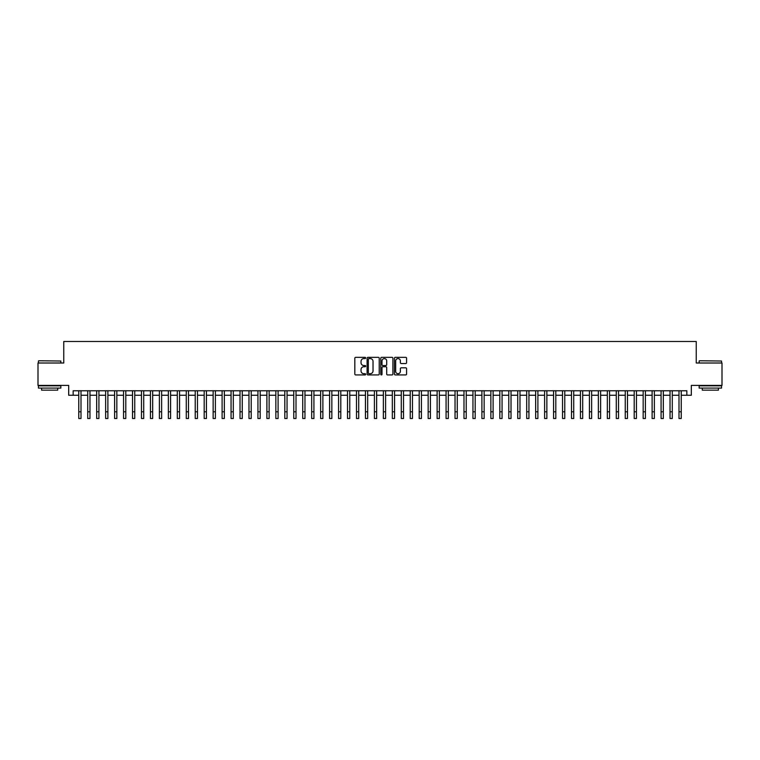 <?xml version="1.0" encoding="UTF-8"?>
<svg xmlns="http://www.w3.org/2000/svg" width="760" height="760" viewBox="0 0 760 760"><rect width="100%" height="100%" fill="white"/><g stroke="black" fill="none" stroke-linecap="round" stroke-linejoin="round"><path stroke-width="1.14" d="M365.665 357.96A0.617 0.617 0 0 0 365.047 357.342L355.709 357.342A0.883 0.883 0 0 0 354.825 358.226L354.825 374.053A0.883 0.883 0 0 0 355.709 374.927L365.047 374.927A0.617 0.617 0 0 0 365.665 374.319A0.617 0.617 0 0 0 365.047 373.702L363.841 373.702A2.812 2.812 0 0 1 361.028 370.889L361.028 369.569A2.812 2.812 0 0 1 363.841 366.748L365.047 366.748A0.617 0.617 0 0 0 365.665 366.139A0.617 0.617 0 0 0 365.047 365.522L363.841 365.522A2.812 2.812 0 0 1 361.028 362.71L361.028 361.389A2.812 2.812 0 0 1 363.841 358.577L365.047 358.577A0.617 0.617 0 0 0 365.665 357.96M405.697 363.546A0.883 0.883 0 0 0 406.581 362.662L406.581 358.226A0.883 0.883 0 0 0 405.697 357.342L395.323 357.342A0.883 0.883 0 0 0 394.44 358.226L394.44 374.053A0.883 0.883 0 0 0 395.323 374.927L405.697 374.927A0.883 0.883 0 0 0 406.581 374.053L406.581 368.685A0.883 0.883 0 0 0 405.697 367.812L401.261 367.812A0.883 0.883 0 0 0 400.377 368.685L400.377 371.345A2.356 2.356 0 0 1 398.031 373.702A2.356 2.356 0 0 1 395.675 371.345L395.675 360.924A2.356 2.356 0 0 1 398.031 358.577A2.356 2.356 0 0 1 400.377 360.924L400.377 362.662A0.883 0.883 0 0 0 401.261 363.546L405.697 363.546M73.16 395.257L73.16 390.773L686.841 390.773L686.841 395.257L691.315 395.257L691.315 385.396L722 385.396L722 363.005L696.245 363.005L696.245 341.497L63.754 341.497L63.754 363.005L38 363.005L38 385.396L68.685 385.396L68.685 395.257L78.764 395.257M379.231 358.226A0.883 0.883 0 0 0 378.347 357.342L367.973 357.342A0.883 0.883 0 0 0 367.099 358.226L367.099 374.053A0.883 0.883 0 0 0 367.973 374.927L378.347 374.927A0.883 0.883 0 0 0 379.231 374.053L379.231 358.226M381.653 357.342L392.027 357.342A0.883 0.883 0 0 1 392.901 358.226L392.901 374.053A0.883 0.883 0 0 1 392.027 374.927L387.581 374.927A0.883 0.883 0 0 1 386.707 374.053L386.707 367.631A0.883 0.883 0 0 0 385.823 366.748L382.878 366.748A0.883 0.883 0 0 0 382.005 367.631L382.005 374.319A0.617 0.617 0 0 1 381.387 374.927A0.617 0.617 0 0 1 380.769 374.319L380.769 358.226A0.883 0.883 0 0 1 381.653 357.342M81.006 395.257L87.723 395.257M89.965 395.257L96.681 395.257M98.923 395.257L105.64 395.257M107.882 395.257L114.598 395.257M116.84 395.257L123.557 395.257M125.799 395.257L132.516 395.257M134.757 395.257L141.474 395.257M143.716 395.257L150.432 395.257M152.674 395.257L159.391 395.257M161.633 395.257L168.35 395.257M170.591 395.257L177.308 395.257M179.55 395.257L186.266 395.257M188.508 395.257L195.225 395.257M197.467 395.257L204.184 395.257M206.425 395.257L213.142 395.257M215.384 395.257L222.1 395.257M224.343 395.257L231.059 395.257M233.301 395.257L240.017 395.257M242.259 395.257L248.976 395.257M251.218 395.257L257.934 395.257M260.176 395.257L266.893 395.257M269.135 395.257L275.851 395.257M278.094 395.257L284.81 395.257M287.052 395.257L293.769 395.257M296.01 395.257L302.727 395.257M304.969 395.257L311.685 395.257M313.927 395.257L320.644 395.257M322.886 395.257L329.602 395.257M331.844 395.257L338.57 395.257M340.803 395.257L347.529 395.257M349.762 395.257L356.488 395.257M358.72 395.257L365.446 395.257M367.678 395.257L374.404 395.257M376.637 395.257L383.363 395.257M385.595 395.257L392.322 395.257M394.554 395.257L401.28 395.257M403.512 395.257L410.238 395.257M412.471 395.257L419.197 395.257M421.43 395.257L428.155 395.257M430.397 395.257L437.114 395.257M439.356 395.257L446.072 395.257M448.315 395.257L455.031 395.257M457.273 395.257L463.99 395.257M466.231 395.257L472.948 395.257M475.19 395.257L481.906 395.257M484.148 395.257L490.865 395.257M493.107 395.257L499.823 395.257M502.065 395.257L508.782 395.257M511.024 395.257L517.74 395.257M519.982 395.257L526.699 395.257M528.941 395.257L535.658 395.257M537.899 395.257L544.616 395.257M546.858 395.257L553.575 395.257M555.817 395.257L562.533 395.257M564.775 395.257L571.491 395.257M573.733 395.257L580.45 395.257M582.692 395.257L589.408 395.257M591.65 395.257L598.367 395.257M600.609 395.257L607.325 395.257M609.567 395.257L616.284 395.257M618.526 395.257L625.242 395.257M627.484 395.257L634.201 395.257M636.443 395.257L643.159 395.257M645.401 395.257L652.118 395.257M654.36 395.257L661.077 395.257M663.318 395.257L670.035 395.257M672.277 395.257L678.994 395.257M681.236 395.257L686.841 395.257M368.942 358.577A0.617 0.617 0 0 0 368.324 359.185L368.324 373.084A0.617 0.617 0 0 0 368.942 373.702L370.215 373.702A2.812 2.812 0 0 0 373.027 370.889L373.027 361.389A2.812 2.812 0 0 0 370.215 358.577L368.942 358.577M386.707 360.971A2.356 2.356 0 0 0 384.351 358.615A2.356 2.356 0 0 0 382.005 360.971L382.005 364.638A0.883 0.883 0 0 0 382.878 365.522L385.823 365.522A0.883 0.883 0 0 0 386.707 364.638L386.707 360.971M78.764 411.777L81.006 411.777L81.006 418.503L78.764 418.503L78.764 390.773M81.006 411.777L81.006 390.773M38.712 360.762L60.847 361.028L38.712 360.762M49.647 388.084L38.447 388.084L38.447 385.842L60.847 385.842L60.847 388.084L49.647 388.084M57.712 388.084L57.712 390.146L41.581 390.146L41.581 388.084M699.428 360.762L721.553 361.028L699.428 360.762M710.353 388.084L699.153 388.084L699.153 385.842L721.553 385.842L721.553 388.084L710.353 388.084M718.418 388.084L718.418 390.146L702.288 390.146L702.288 388.084M87.723 411.777L89.965 411.777L89.965 418.503L87.723 418.503L87.723 390.773M89.965 411.777L89.965 390.773M96.681 411.777L98.923 411.777L98.923 418.503L96.681 418.503L96.681 390.773M98.923 411.777L98.923 390.773M105.64 411.777L107.882 411.777L107.882 418.503L105.64 418.503L105.64 390.773M107.882 411.777L107.882 390.773M114.598 411.777L116.84 411.777L116.84 418.503L114.598 418.503L114.598 390.773M116.84 411.777L116.84 390.773M123.557 411.777L125.799 411.777L125.799 418.503L123.557 418.503L123.557 390.773M125.799 411.777L125.799 390.773M132.516 411.777L134.757 411.777L134.757 418.503L132.516 418.503L132.516 390.773M134.757 411.777L134.757 390.773M141.474 411.777L143.716 411.777L143.716 418.503L141.474 418.503L141.474 390.773M143.716 411.777L143.716 390.773M150.432 411.777L152.674 411.777L152.674 418.503L150.432 418.503L150.432 390.773M152.674 411.777L152.674 390.773M159.391 411.777L161.633 411.777L161.633 418.503L159.391 418.503L159.391 390.773M161.633 411.777L161.633 390.773M168.35 411.777L170.591 411.777L170.591 418.503L168.35 418.503L168.35 390.773M170.591 411.777L170.591 390.773M177.308 411.777L179.55 411.777L179.55 418.503L177.308 418.503L177.308 390.773M179.55 411.777L179.55 390.773M186.266 411.777L188.508 411.777L188.508 418.503L186.266 418.503L186.266 390.773M188.508 411.777L188.508 390.773M195.225 411.777L197.467 411.777L197.467 418.503L195.225 418.503L195.225 390.773M197.467 411.777L197.467 390.773M204.184 411.777L206.425 411.777L206.425 418.503L204.184 418.503L204.184 390.773M206.425 411.777L206.425 390.773M213.142 411.777L215.384 411.777L215.384 418.503L213.142 418.503L213.142 390.773M215.384 411.777L215.384 390.773M222.1 411.777L224.343 411.777L224.343 418.503L222.1 418.503L222.1 390.773M224.343 411.777L224.343 390.773M231.059 411.777L233.301 411.777L233.301 418.503L231.059 418.503L231.059 390.773M233.301 411.777L233.301 390.773M240.017 411.777L242.259 411.777L242.259 418.503L240.017 418.503L240.017 390.773M242.259 411.777L242.259 390.773M248.976 411.777L251.218 411.777L251.218 418.503L248.976 418.503L248.976 390.773M251.218 411.777L251.218 390.773M257.934 411.777L260.176 411.777L260.176 418.503L257.934 418.503L257.934 390.773M260.176 411.777L260.176 390.773M266.893 411.777L269.135 411.777L269.135 418.503L266.893 418.503L266.893 390.773M269.135 411.777L269.135 390.773M275.851 411.777L278.094 411.777L278.094 418.503L275.851 418.503L275.851 390.773M278.094 411.777L278.094 390.773M284.81 411.777L287.052 411.777L287.052 418.503L284.81 418.503L284.81 390.773M287.052 411.777L287.052 390.773M293.769 411.777L296.01 411.777L296.01 418.503L293.769 418.503L293.769 390.773M296.01 411.777L296.01 390.773M302.727 411.777L304.969 411.777L304.969 418.503L302.727 418.503L302.727 390.773M304.969 411.777L304.969 390.773M311.685 411.777L313.927 411.777L313.927 418.503L311.685 418.503L311.685 390.773M313.927 411.777L313.927 390.773M320.644 411.777L322.886 411.777L322.886 418.503L320.644 418.503L320.644 390.773M322.886 411.777L322.886 390.773M329.602 411.777L331.844 411.777L331.844 418.503L329.602 418.503L329.602 390.773M331.844 411.777L331.844 390.773M338.57 411.777L340.803 411.777L340.803 418.503L338.57 418.503L338.57 390.773M340.803 411.777L340.803 390.773M347.529 411.777L349.762 411.777L349.762 418.503L347.529 418.503L347.529 390.773M349.762 411.777L349.762 390.773M356.488 411.777L358.72 411.777L358.72 418.503L356.488 418.503L356.488 390.773M358.72 411.777L358.72 390.773M365.446 411.777L367.678 411.777L367.678 418.503L365.446 418.503L365.446 390.773M367.678 411.777L367.678 390.773M374.404 411.777L376.637 411.777L376.637 418.503L374.404 418.503L374.404 390.773M376.637 411.777L376.637 390.773M383.363 411.777L385.595 411.777L385.595 418.503L383.363 418.503L383.363 390.773M385.595 411.777L385.595 390.773M392.322 411.777L394.554 411.777L394.554 418.503L392.322 418.503L392.322 390.773M394.554 411.777L394.554 390.773M401.28 411.777L403.512 411.777L403.512 418.503L401.28 418.503L401.28 390.773M403.512 411.777L403.512 390.773M410.238 411.777L412.471 411.777L412.471 418.503L410.238 418.503L410.238 390.773M412.471 411.777L412.471 390.773M419.197 411.777L421.43 411.777L421.43 418.503L419.197 418.503L419.197 390.773M421.43 411.777L421.43 390.773M428.155 411.777L430.397 411.777L430.397 418.503L428.155 418.503L428.155 390.773M430.397 411.777L430.397 390.773M437.114 411.777L439.356 411.777L439.356 418.503L437.114 418.503L437.114 390.773M439.356 411.777L439.356 390.773M446.072 411.777L448.315 411.777L448.315 418.503L446.072 418.503L446.072 390.773M448.315 411.777L448.315 390.773M455.031 411.777L457.273 411.777L457.273 418.503L455.031 418.503L455.031 390.773M457.273 411.777L457.273 390.773M463.99 411.777L466.231 411.777L466.231 418.503L463.99 418.503L463.99 390.773M466.231 411.777L466.231 390.773M472.948 411.777L475.19 411.777L475.19 418.503L472.948 418.503L472.948 390.773M475.19 411.777L475.19 390.773M481.906 411.777L484.148 411.777L484.148 418.503L481.906 418.503L481.906 390.773M484.148 411.777L484.148 390.773M490.865 411.777L493.107 411.777L493.107 418.503L490.865 418.503L490.865 390.773M493.107 411.777L493.107 390.773M499.823 411.777L502.065 411.777L502.065 418.503L499.823 418.503L499.823 390.773M502.065 411.777L502.065 390.773M508.782 411.777L511.024 411.777L511.024 418.503L508.782 418.503L508.782 390.773M511.024 411.777L511.024 390.773M517.74 411.777L519.982 411.777L519.982 418.503L517.74 418.503L517.74 390.773M519.982 411.777L519.982 390.773M526.699 411.777L528.941 411.777L528.941 418.503L526.699 418.503L526.699 390.773M528.941 411.777L528.941 390.773M535.658 411.777L537.899 411.777L537.899 418.503L535.658 418.503L535.658 390.773M537.899 411.777L537.899 390.773M544.616 411.777L546.858 411.777L546.858 418.503L544.616 418.503L544.616 390.773M546.858 411.777L546.858 390.773M553.575 411.777L555.817 411.777L555.817 418.503L553.575 418.503L553.575 390.773M555.817 411.777L555.817 390.773M562.533 411.777L564.775 411.777L564.775 418.503L562.533 418.503L562.533 390.773M564.775 411.777L564.775 390.773M571.491 411.777L573.733 411.777L573.733 418.503L571.491 418.503L571.491 390.773M573.733 411.777L573.733 390.773M580.45 411.777L582.692 411.777L582.692 418.503L580.45 418.503L580.45 390.773M582.692 411.777L582.692 390.773M589.408 411.777L591.65 411.777L591.65 418.503L589.408 418.503L589.408 390.773M591.65 411.777L591.65 390.773M598.367 411.777L600.609 411.777L600.609 418.503L598.367 418.503L598.367 390.773M600.609 411.777L600.609 390.773M607.325 411.777L609.567 411.777L609.567 418.503L607.325 418.503L607.325 390.773M609.567 411.777L609.567 390.773M616.284 411.777L618.526 411.777L618.526 418.503L616.284 418.503L616.284 390.773M618.526 411.777L618.526 390.773M625.242 411.777L627.484 411.777L627.484 418.503L625.242 418.503L625.242 390.773M627.484 411.777L627.484 390.773M634.201 411.777L636.443 411.777L636.443 418.503L634.201 418.503L634.201 390.773M636.443 411.777L636.443 390.773M643.159 411.777L645.401 411.777L645.401 418.503L643.159 418.503L643.159 390.773M645.401 411.777L645.401 390.773M652.118 411.777L654.36 411.777L654.36 418.503L652.118 418.503L652.118 390.773M654.36 411.777L654.36 390.773M661.077 411.777L663.318 411.777L663.318 418.503L661.077 418.503L661.077 390.773M663.318 411.777L663.318 390.773M670.035 411.777L672.277 411.777L672.277 418.503L670.035 418.503L670.035 390.773M672.277 411.777L672.277 390.773M678.994 411.777L681.236 411.777L681.236 418.503L678.994 418.503L678.994 390.773M681.236 411.777L681.236 390.773M38.447 363.005L38.447 361.028M60.847 363.005L60.847 361.028M699.153 363.005L699.153 361.028M721.553 363.005L721.553 361.028"/></g></svg>

